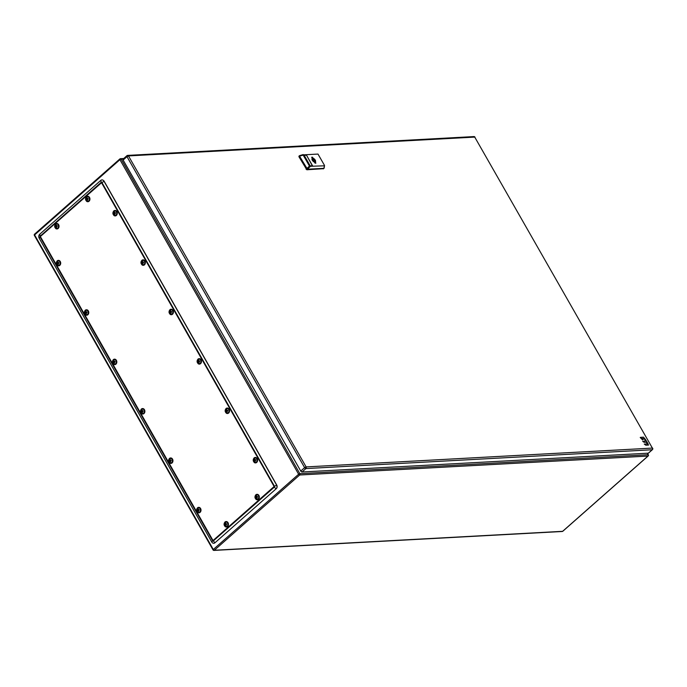 <?xml version="1.0" encoding="UTF-8"?>
<svg xmlns="http://www.w3.org/2000/svg" width="687" height="687" viewBox="0 0 687 687"><rect width="100%" height="100%" fill="white"/><g stroke="black" fill="none" stroke-linecap="round" stroke-linejoin="round"><path stroke-width="1.03" d="M142.08 409.048A2.301 1.829 86.9 0 1 144.296 410.817A2.301 1.829 86.9 0 1 142.939 413.548A2.301 1.829 86.9 0 1 140.732 411.779A2.301 1.829 86.9 0 1 142.08 409.048A3.504 2.095 74.9 0 0 141.891 410.148L141.659 410.216A3.495 2.095 74.9 0 0 141.702 411.084L141.136 411.264A3.298 1.975 74.9 0 0 141.256 411.874L142.329 411.668L142.475 412.458M141.823 411.693A3.495 2.095 -105.1 0 0 142.106 412.561L142.587 412.432A3.495 2.095 74.9 0 1 142.303 411.565L143.111 411.376A3.298 1.975 -105.1 0 1 143.042 411.066A3.298 1.975 -105.1 0 1 142.999 410.766L142.183 410.955A3.495 2.095 -105.1 0 1 142.14 410.079L141.891 410.148M141.659 410.216L142.175 410.878M142.192 410.955L141.702 411.084M143.008 410.843L142.183 410.955M142.209 411.058L141.625 411.753M198.208 507.839A2.301 1.829 86.9 0 1 200.415 509.617A2.301 1.829 86.9 0 1 199.058 512.347A2.301 1.829 86.9 0 1 196.851 510.578A2.301 1.829 86.9 0 1 198.208 507.839A3.504 2.095 74.9 0 0 198.019 508.938L197.787 509.007A3.495 2.095 74.9 0 0 197.83 509.883L197.263 510.063A3.298 1.975 74.9 0 0 197.375 510.673L198.449 510.467L198.603 511.248M197.942 510.493A3.495 2.095 -105.1 0 0 198.225 511.351L198.715 511.222A3.495 2.095 74.9 0 1 198.423 510.364L199.23 510.166A3.298 1.975 -105.1 0 1 199.17 509.866A3.298 1.975 -105.1 0 1 199.118 509.556L198.311 509.754A3.495 2.095 -105.1 0 1 198.268 508.878L198.019 508.938M197.787 509.007L198.303 509.668M199.127 509.642L197.83 509.883M198.337 509.857L197.744 510.553M254.8 457.937A2.301 1.829 86.9 0 1 257.015 459.706A2.301 1.829 86.9 0 1 255.658 462.437A2.301 1.829 86.9 0 1 253.451 460.668A2.301 1.829 86.9 0 1 254.8 457.937A3.504 2.095 74.9 0 0 254.611 459.036L254.379 459.096A3.495 2.095 74.9 0 0 254.422 459.972L253.855 460.153A3.298 1.975 74.9 0 0 253.975 460.762L255.049 460.556L255.195 461.346M254.542 460.582A3.495 2.095 -105.1 0 0 254.825 461.449L255.306 461.312A3.495 2.095 74.9 0 1 255.023 460.453L255.83 460.264A3.298 1.975 -105.1 0 1 255.762 459.955A3.298 1.975 -105.1 0 1 255.71 459.655L254.903 459.843A3.495 2.095 -105.1 0 1 254.86 458.968L254.611 459.036M254.379 459.096L254.894 459.766M255.727 459.732L254.422 459.972M254.929 459.947L254.345 460.642M198.68 359.138A2.301 1.829 86.9 0 1 200.887 360.907A2.301 1.829 86.9 0 1 199.531 363.646A2.301 1.829 86.9 0 1 197.324 361.869A2.301 1.829 86.9 0 1 198.68 359.138A3.504 2.095 74.9 0 0 198.491 360.237L198.26 360.306A3.495 2.095 74.9 0 0 198.303 361.182L197.736 361.362A3.298 1.975 74.9 0 0 197.847 361.972L198.921 361.766L199.075 362.547M198.414 361.791A3.495 2.095 -105.1 0 0 198.698 362.65L199.187 362.521A3.495 2.095 74.9 0 1 198.895 361.663L199.702 361.465A3.298 1.975 -105.1 0 1 199.642 361.164A3.298 1.975 -105.1 0 1 199.591 360.855L198.783 361.053A3.495 2.095 -105.1 0 1 198.741 360.177L198.491 360.237M198.26 360.306L198.775 360.967M199.599 360.941L198.303 361.182M198.809 361.147L198.217 361.851M142.553 260.347A2.301 1.829 86.9 0 1 144.768 262.116A2.301 1.829 86.9 0 1 143.411 264.847A2.301 1.829 86.9 0 1 141.204 263.078A2.301 1.829 86.9 0 1 142.553 260.347A3.504 2.095 74.9 0 0 142.364 261.446L142.132 261.507A3.495 2.095 74.9 0 0 142.175 262.382L141.608 262.563A3.298 1.975 74.9 0 0 141.728 263.173L142.802 262.966L142.948 263.756M142.295 262.992A3.495 2.095 -105.1 0 0 142.578 263.86L143.059 263.722A3.495 2.095 74.9 0 1 142.776 262.863L143.583 262.674A3.298 1.975 -105.1 0 1 143.514 262.365A3.298 1.975 -105.1 0 1 143.471 262.065L142.656 262.254A3.495 2.095 -105.1 0 1 142.613 261.378L142.364 261.446M142.132 261.507L142.647 262.176M142.664 262.254L142.175 262.382M143.48 262.142L142.656 262.254M142.681 262.357L142.097 263.052M57.897 260.854A2.301 1.829 86.9 0 1 60.113 262.623A2.301 1.829 86.9 0 1 58.756 265.362A2.301 1.829 86.9 0 1 56.549 263.585A2.301 1.829 86.9 0 1 57.897 260.854A3.504 2.095 74.9 0 0 57.708 261.953L57.476 262.022A3.495 2.095 74.9 0 0 57.519 262.898L56.952 263.078A3.298 1.975 74.9 0 0 57.073 263.688L58.146 263.482L58.292 264.263M57.639 263.507A3.495 2.095 -105.1 0 0 57.923 264.366L58.404 264.237A3.495 2.095 74.9 0 1 58.12 263.379L58.927 263.181A3.298 1.975 -105.1 0 1 58.859 262.881A3.298 1.975 -105.1 0 1 58.807 262.571L58 262.769A3.495 2.095 -105.1 0 1 57.957 261.893L57.708 261.953M57.476 262.022L57.991 262.683M58.824 262.657L57.519 262.898M58.026 262.872L57.442 263.568M87.129 196.748A2.301 1.829 86.9 0 1 89.336 198.517A2.301 1.829 86.9 0 1 87.988 201.248A2.301 1.829 86.9 0 1 85.772 199.479A2.301 1.829 86.9 0 1 87.129 196.748A3.504 2.095 74.9 0 0 86.94 197.847L86.708 197.908A3.495 2.095 74.9 0 0 86.751 198.783L86.184 198.964A3.298 1.975 74.9 0 0 86.296 199.573L87.369 199.367L87.524 200.157M86.863 199.393A3.495 2.095 -105.1 0 0 87.155 200.261L87.635 200.123A3.495 2.095 74.9 0 1 87.352 199.264L88.159 199.075A3.298 1.975 -105.1 0 1 88.091 198.766A3.298 1.975 -105.1 0 1 88.039 198.466L87.232 198.655A3.495 2.095 -105.1 0 1 87.189 197.779L86.94 197.847M86.708 197.908L87.223 198.577M88.048 198.543L86.751 198.783M87.258 198.758L86.665 199.453M225.662 522.043A2.301 1.829 86.9 0 1 227.869 523.812A2.301 1.829 86.9 0 1 226.512 526.543A2.301 1.829 86.9 0 1 224.305 524.774A2.301 1.829 86.9 0 1 225.662 522.043A3.504 2.095 74.9 0 0 225.465 523.142L225.233 523.202A3.495 2.095 74.9 0 0 225.284 524.078L224.718 524.258A3.298 1.975 74.9 0 0 224.829 524.868L225.903 524.662L226.049 525.452M226.512 526.543A3.504 2.095 -105.1 0 1 225.911 525.486L226.16 525.418A3.495 2.095 74.9 0 1 225.877 524.559L226.684 524.37A3.298 1.975 -105.1 0 1 226.616 524.061A3.298 1.975 -105.1 0 1 226.573 523.76L225.765 523.949A3.495 2.095 -105.1 0 1 225.722 523.073L225.465 523.142M225.911 525.486L225.68 525.555A3.495 2.095 -105.1 0 1 225.396 524.688M225.233 523.202L225.757 523.872M226.581 523.837L225.284 524.078M225.791 524.052L225.199 524.748M256.543 494.803A2.301 1.829 86.9 0 1 258.75 496.581A2.301 1.829 86.9 0 1 257.393 499.312A2.301 1.829 86.9 0 1 255.186 497.543A2.301 1.829 86.9 0 1 256.543 494.803A3.504 2.095 74.9 0 0 256.354 495.911L256.122 495.971A3.495 2.095 74.9 0 0 256.165 496.847L255.598 497.027A3.298 1.975 74.9 0 0 255.71 497.637L256.783 497.431L256.938 498.212M257.393 499.312A3.504 2.095 -105.1 0 1 256.801 498.255L257.05 498.187A3.495 2.095 74.9 0 1 256.758 497.328L257.565 497.13A3.298 1.975 -105.1 0 1 257.505 496.83A3.298 1.975 -105.1 0 1 257.453 496.521L256.646 496.718A3.495 2.095 -105.1 0 1 256.603 495.842L256.354 495.911M256.801 498.255L256.56 498.315A3.495 2.095 -105.1 0 1 256.277 497.457M256.122 495.971L256.637 496.632M257.462 496.607L256.165 496.847M256.672 496.821L256.079 497.517M56.248 223.979A2.301 1.829 86.9 0 1 58.455 225.748A2.301 1.829 86.9 0 1 57.098 228.488A2.301 1.829 86.9 0 1 54.891 226.71A2.301 1.829 86.9 0 1 56.248 223.979A3.504 2.095 74.9 0 0 56.059 225.078L55.827 225.147A3.495 2.095 74.9 0 0 55.87 226.014L55.304 226.195A3.298 1.975 74.9 0 0 55.415 226.804L56.489 226.598L56.643 227.388M55.982 226.624A3.495 2.095 -105.1 0 0 56.265 227.491L56.755 227.363A3.495 2.095 74.9 0 1 56.463 226.495L57.27 226.306A3.298 1.975 -105.1 0 1 57.21 225.997A3.298 1.975 -105.1 0 1 57.158 225.697L56.351 225.886A3.495 2.095 -105.1 0 1 56.308 225.01L56.059 225.078M55.827 225.147L56.343 225.808M57.167 225.774L55.87 226.014M56.377 225.989L55.784 226.684M114.497 210.943A2.301 1.829 86.9 0 1 116.704 212.721A2.301 1.829 86.9 0 1 115.347 215.452A2.301 1.829 86.9 0 1 113.14 213.683A2.301 1.829 86.9 0 1 114.497 210.943A3.504 2.095 74.9 0 0 114.3 212.051L114.068 212.111A3.495 2.095 74.9 0 0 114.119 212.987L113.553 213.168A3.298 1.975 74.9 0 0 113.664 213.777L114.738 213.571L114.892 214.361M114.231 213.597A3.495 2.095 -105.1 0 0 114.514 214.456L114.995 214.327A3.495 2.095 74.9 0 1 114.712 213.468L115.519 213.279A3.298 1.975 -105.1 0 1 115.45 212.97A3.298 1.975 -105.1 0 1 115.407 212.669L114.6 212.858A3.495 2.095 -105.1 0 1 114.557 211.982L114.3 212.051M114.068 212.111L114.592 212.772M115.416 212.747L114.119 212.987M114.626 212.961L114.033 213.657M85.961 310.249A2.301 1.829 86.9 0 1 88.168 312.027A2.301 1.829 86.9 0 1 86.82 314.758A2.301 1.829 86.9 0 1 84.604 312.989A2.301 1.829 86.9 0 1 85.961 310.249A3.504 2.095 74.9 0 0 85.772 311.357L85.54 311.417A3.495 2.095 74.9 0 0 85.583 312.293L85.016 312.473A3.298 1.975 74.9 0 0 85.128 313.083L86.201 312.877L86.356 313.667M85.695 312.903A3.495 2.095 -105.1 0 0 85.987 313.761L86.468 313.633A3.495 2.095 74.9 0 1 86.184 312.774L86.991 312.585A3.298 1.975 -105.1 0 1 86.923 312.276A3.298 1.975 -105.1 0 1 86.871 311.967L86.064 312.164A3.495 2.095 -105.1 0 1 86.021 311.288L85.772 311.357M85.54 311.417L86.055 312.078M86.073 312.164L85.583 312.293M86.88 312.053L86.064 312.164M86.09 312.267L85.497 312.963M114.025 359.653A2.301 1.829 86.9 0 1 116.232 361.422A2.301 1.829 86.9 0 1 114.875 364.153A2.301 1.829 86.9 0 1 112.668 362.384A2.301 1.829 86.9 0 1 114.025 359.653A3.504 2.095 74.9 0 0 113.827 360.752L113.595 360.812A3.495 2.095 74.9 0 0 113.647 361.688L113.08 361.869A3.298 1.975 74.9 0 0 113.192 362.478L114.265 362.272L114.42 363.062M113.759 362.298A3.495 2.095 -105.1 0 0 114.042 363.165L114.523 363.028A3.495 2.095 74.9 0 1 114.24 362.169L115.047 361.98A3.298 1.975 -105.1 0 1 114.978 361.671A3.298 1.975 -105.1 0 1 114.935 361.371L114.128 361.56A3.495 2.095 -105.1 0 1 114.085 360.684L113.827 360.752M113.595 360.812L114.119 361.482M114.944 361.448L113.647 361.688M114.154 361.663L113.561 362.358M226.744 408.533A2.301 1.829 86.9 0 1 228.951 410.311A2.301 1.829 86.9 0 1 227.595 413.042A2.301 1.829 86.9 0 1 225.388 411.273A2.301 1.829 86.9 0 1 226.744 408.533A3.504 2.095 74.9 0 0 226.547 409.641L226.315 409.701A3.495 2.095 74.9 0 0 226.358 410.577L225.791 410.757A3.298 1.975 74.9 0 0 225.911 411.367L226.985 411.161L227.131 411.942M226.478 411.187A3.495 2.095 -105.1 0 0 226.762 412.045L227.242 411.917A3.495 2.095 74.9 0 1 226.959 411.058L227.766 410.86A3.298 1.975 -105.1 0 1 227.698 410.56A3.298 1.975 -105.1 0 1 227.655 410.251L226.847 410.448A3.495 2.095 -105.1 0 1 226.796 409.572L226.547 409.641M226.315 409.701L226.83 410.362M227.663 410.337L226.358 410.577M226.865 410.551L226.281 411.247M170.144 458.444A2.301 1.829 86.9 0 1 172.351 460.213A2.301 1.829 86.9 0 1 171.003 462.952A2.301 1.829 86.9 0 1 168.787 461.175A2.301 1.829 86.9 0 1 170.144 458.444A3.504 2.095 74.9 0 0 169.955 459.543L169.723 459.612A3.495 2.095 74.9 0 0 169.766 460.488L169.2 460.659A3.298 1.975 74.9 0 0 169.32 461.278L170.393 461.063L170.539 461.853M169.878 461.097A3.495 2.095 -105.1 0 0 170.17 461.956L170.651 461.827A3.495 2.095 74.9 0 1 170.367 460.968L171.175 460.771A3.298 1.975 -105.1 0 1 171.106 460.47A3.298 1.975 -105.1 0 1 171.054 460.161L170.247 460.35A3.495 2.095 -105.1 0 1 170.204 459.483L169.955 459.543M169.723 459.612L170.239 460.273M171.072 460.238L169.766 460.488M170.273 460.453L169.68 461.149M170.616 309.743A2.301 1.829 86.9 0 1 172.823 311.512A2.301 1.829 86.9 0 1 171.475 314.251A2.301 1.829 86.9 0 1 169.26 312.473A2.301 1.829 86.9 0 1 170.616 309.743A3.504 2.095 74.9 0 0 170.428 310.842L170.196 310.91A3.495 2.095 74.9 0 0 170.239 311.778L169.672 311.958A3.298 1.975 74.9 0 0 169.792 312.568L170.865 312.362L171.011 313.152M170.35 312.396A3.495 2.095 -105.1 0 0 170.642 313.255L171.123 313.126A3.495 2.095 74.9 0 1 170.84 312.259L171.647 312.07A3.298 1.975 -105.1 0 1 171.578 311.769A3.298 1.975 -105.1 0 1 171.527 311.46L170.72 311.649A3.495 2.095 -105.1 0 1 170.677 310.773L170.428 310.842M170.196 310.91L170.711 311.572M171.544 311.537L170.239 311.778M170.745 311.752L170.153 312.448M103.385 180.432A2.593 2.061 86.9 0 1 103.531 180.535A2.593 2.061 86.9 0 1 104.175 181.282L276.749 485.065A2.593 2.061 86.9 0 1 276.337 488.629A2.593 2.061 86.9 0 1 276.294 488.672L276.122 488.826M40.318 236.732L39.193 238.252A2.877 2.284 86.9 0 1 39.7 234.258L40.172 236.165L101.238 182.313A0.601 0.472 86.9 0 1 101.899 182.467L274.474 486.25A0.601 0.472 86.9 0 1 274.371 487.083L213.305 540.927A0.601 0.472 86.9 0 1 212.644 540.772L40.069 236.989A0.601 0.472 86.9 0 1 40.172 236.165A1.202 0.618 48.6 0 0 40.335 236.551L213.03 540.54L274.113 486.516L101.539 182.733L40.335 236.551M39.193 238.252L211.768 542.034L212.884 540.514M101.401 182.699A1.202 0.618 -131.4 0 1 101.238 182.313L100.757 180.406A2.877 2.284 86.9 0 1 103.239 180.32A2.877 2.284 86.9 0 1 103.952 181.145L276.526 484.928A2.877 2.284 86.9 0 1 276.071 488.878A2.877 2.284 86.9 0 1 276.019 488.921L214.954 542.773A2.877 2.284 86.9 0 1 211.768 542.034M100.757 180.406L39.7 234.258M648.322 453.171L652.169 449.753A1.202 0.618 -131.6 0 0 652.401 449.667L648.554 453.085A1.202 0.618 48.4 0 1 648.322 453.171L302.048 471.995A1.202 0.618 48.4 0 1 300.76 471.05L304.616 467.632L126.975 156.645L123.128 160.062L300.76 471.05M123.291 159.032A1.202 0.618 48.4 0 0 123.059 159.118A1.202 0.618 48.4 0 0 123.128 160.062M299.489 155.769L298.957 156.773L306.831 169.766L323.491 168.684M324.427 165.275L317.987 154.068L303.061 154.876L309.597 166.314L324.29 165.825L324.427 165.275M303.147 154.601L299.669 155.606L299.541 156.155L307.441 169.217L323.903 168.324L324.513 165.498M323.285 168.873L324.041 167.774M306.454 155.099L312.533 165.747L310.206 165.876L304.126 155.228L306.454 155.099L312.353 165.756M315.247 160.114A2.405 1.237 48.4 0 0 313.152 158.285L312.542 157.211L311.666 157.254L312.276 158.328A2.405 1.237 48.4 0 0 312.199 158.396A2.405 1.237 48.4 0 0 312.336 160.269A2.405 1.237 48.4 0 0 314.431 162.098L315.041 163.171L315.917 163.128L315.299 162.046A2.405 1.237 48.4 0 0 315.385 161.986A2.405 1.237 48.4 0 0 315.247 160.114M304.178 155.322L306.333 155.21M312.276 158.328L312.379 158.972A2.405 1.237 -131.6 0 1 314.474 160.792A2.405 1.237 -131.6 0 1 314.698 162.57L315.299 162.046M312.379 158.972L313.152 158.285M311.941 157.735L312.542 157.211M311.95 158.972A3.796 1.949 -131.6 0 1 314.457 161.514A3.796 1.949 -131.6 0 1 314.826 162.295M313.925 161.874A2.645 1.357 48.4 0 0 313.761 161.548A2.645 1.357 48.4 0 0 312.13 159.856M644.818 439.517L646.295 440.736L648.184 444.128L646.063 442.222L644.191 442.325L642.68 441.363L645.454 441.028L644.818 439.517M640.387 437.37L643.47 437.138L645.668 439.732L643.745 438.16L643.745 439.242L642.165 438.246L642.637 439.963L640.232 437.507M647.034 443.931L648.588 445.064L645.84 445.21L644.269 444.094L647.034 443.931M142.57 408.559C145.395 409.941 145.618 411.745 143.24 413.96L142.862 414.021A2.731 2.173 -93.1 0 0 142.862 414.021A2.731 2.173 -93.1 0 0 143.222 413.96A2.731 2.173 -93.1 0 0 144.863 410.946A2.731 2.173 -93.1 0 0 142.57 408.559A2.731 2.173 -93.1 0 0 142.535 408.559L142.51 408.567A2.731 2.173 86.9 0 1 144.802 410.946A2.731 2.173 86.9 0 1 143.162 413.96A2.731 2.173 86.9 0 1 142.802 414.021A2.731 2.173 86.9 0 1 141.565 413.617M141.324 409.091A2.731 2.173 86.9 0 1 142.149 408.619A2.731 2.173 86.9 0 1 142.51 408.567L142.132 408.628C139.753 410.835 139.976 412.638 142.802 414.021L142.862 414.021M142.046 408.859A2.49 1.984 86.9 0 1 144.442 410.783A2.49 1.984 86.9 0 1 142.973 413.737A2.49 1.984 86.9 0 1 140.586 411.822A2.49 1.984 86.9 0 1 142.046 408.859M198.689 507.358C201.523 508.741 201.746 510.535 199.359 512.751L198.99 512.811A2.731 2.173 -93.1 0 0 198.99 512.811A2.731 2.173 -93.1 0 0 199.342 512.751A2.731 2.173 -93.1 0 0 200.982 509.737A2.731 2.173 -93.1 0 0 198.689 507.358A2.731 2.173 -93.1 0 0 198.663 507.358L198.629 507.358A2.731 2.173 86.9 0 1 200.93 509.737A2.731 2.173 86.9 0 1 199.29 512.76A2.731 2.173 86.9 0 1 198.929 512.811A2.731 2.173 86.9 0 1 197.693 512.416M197.444 507.891A2.731 2.173 86.9 0 1 198.234 507.427C195.872 509.634 196.096 511.429 198.929 512.811L198.99 512.811M198.174 507.659A2.49 1.984 86.9 0 1 200.561 509.574A2.49 1.984 86.9 0 1 199.093 512.528A2.49 1.984 86.9 0 1 196.705 510.613A2.49 1.984 86.9 0 1 198.174 507.659M254.868 457.508A2.731 2.173 86.9 0 1 255.229 457.448L255.289 457.448C258.114 458.83 258.338 460.625 255.959 462.84L255.581 462.901A2.731 2.173 -93.1 0 0 255.581 462.901A2.731 2.173 -93.1 0 0 255.942 462.849A2.731 2.173 -93.1 0 0 257.582 459.826A2.731 2.173 -93.1 0 0 255.289 457.448A2.731 2.173 -93.1 0 0 255.255 457.448M254.044 457.98A2.731 2.173 86.9 0 1 254.834 457.516L255.229 457.448A2.731 2.173 86.9 0 1 257.522 459.835A2.731 2.173 86.9 0 1 255.882 462.849A2.731 2.173 86.9 0 1 255.521 462.909A2.731 2.173 86.9 0 1 254.284 462.506M254.765 457.748A2.49 1.984 86.9 0 1 257.153 459.663A2.49 1.984 86.9 0 1 255.693 462.626A2.49 1.984 86.9 0 1 253.305 460.702A2.49 1.984 86.9 0 1 254.765 457.748M199.161 358.648C201.995 360.04 202.218 361.834 199.831 364.05L199.462 364.11A2.731 2.173 -93.1 0 0 199.462 364.11A2.731 2.173 -93.1 0 0 199.814 364.05A2.731 2.173 -93.1 0 0 201.454 361.036A2.731 2.173 -93.1 0 0 199.161 358.648A2.731 2.173 -93.1 0 0 199.136 358.657L199.101 358.657A2.731 2.173 86.9 0 1 201.403 361.036A2.731 2.173 86.9 0 1 199.762 364.05A2.731 2.173 86.9 0 1 199.402 364.11A2.731 2.173 86.9 0 1 198.165 363.715M197.916 359.189A2.731 2.173 86.9 0 1 198.749 358.717A2.731 2.173 86.9 0 1 199.101 358.657L198.723 358.717C196.345 360.933 196.568 362.727 199.402 364.11L199.462 364.11M198.646 358.957A2.49 1.984 86.9 0 1 201.033 360.873A2.49 1.984 86.9 0 1 199.565 363.827A2.49 1.984 86.9 0 1 197.178 361.912A2.49 1.984 86.9 0 1 198.646 358.957M143.042 259.858C145.867 261.24 146.091 263.044 143.712 265.251L143.334 265.311A2.731 2.173 -93.1 0 0 143.334 265.311A2.731 2.173 -93.1 0 0 143.695 265.259A2.731 2.173 -93.1 0 0 145.335 262.245A2.731 2.173 -93.1 0 0 143.042 259.858A2.731 2.173 -93.1 0 0 143.008 259.858L142.982 259.858A2.731 2.173 86.9 0 1 145.275 262.245A2.731 2.173 86.9 0 1 143.635 265.259A2.731 2.173 86.9 0 1 143.274 265.319A2.731 2.173 86.9 0 1 142.046 264.916M141.797 260.39A2.731 2.173 86.9 0 1 142.587 259.926M142.621 259.918A2.731 2.173 86.9 0 1 142.982 259.858L142.604 259.918C140.225 262.133 140.449 263.937 143.274 265.319L143.334 265.311M142.518 260.158A2.49 1.984 86.9 0 1 144.914 262.073A2.49 1.984 86.9 0 1 143.446 265.036A2.49 1.984 86.9 0 1 141.058 263.121A2.49 1.984 86.9 0 1 142.518 260.158M58.653 265.826A2.731 2.173 -93.1 0 0 58.678 265.826A2.731 2.173 -93.1 0 0 59.039 265.766A2.731 2.173 -93.1 0 0 60.679 262.752A2.731 2.173 -93.1 0 0 58.386 260.373A2.731 2.173 -93.1 0 0 58.352 260.373M57.948 260.433L58.386 260.373C61.212 261.756 61.435 263.55 59.056 265.766L58.618 265.826C55.793 264.443 55.57 262.649 57.948 260.433A2.731 2.173 86.9 0 1 58.326 260.373A2.731 2.173 86.9 0 1 60.619 262.752A2.731 2.173 86.9 0 1 58.979 265.775A2.731 2.173 86.9 0 1 58.618 265.826A2.731 2.173 86.9 0 1 57.382 265.431M57.141 260.905A2.731 2.173 86.9 0 1 57.931 260.442M57.863 260.674A2.49 1.984 86.9 0 1 60.25 262.589A2.49 1.984 86.9 0 1 58.79 265.543A2.49 1.984 86.9 0 1 56.403 263.628A2.49 1.984 86.9 0 1 57.863 260.674M87.61 196.259C90.444 197.641 90.667 199.436 88.288 201.652L87.91 201.712A2.731 2.173 -93.1 0 0 87.91 201.712A2.731 2.173 -93.1 0 0 88.271 201.66A2.731 2.173 -93.1 0 0 89.911 198.637A2.731 2.173 -93.1 0 0 87.61 196.259A2.731 2.173 -93.1 0 0 87.584 196.259L87.558 196.259A2.731 2.173 86.9 0 1 89.851 198.646A2.731 2.173 86.9 0 1 88.211 201.66A2.731 2.173 86.9 0 1 87.85 201.72A2.731 2.173 86.9 0 1 86.614 201.317M86.364 196.791A2.731 2.173 86.9 0 1 87.155 196.327C84.793 198.534 85.016 200.338 87.85 201.72L87.91 201.712M87.094 196.559A2.49 1.984 86.9 0 1 89.482 198.474A2.49 1.984 86.9 0 1 88.022 201.437A2.49 1.984 86.9 0 1 85.626 199.513A2.49 1.984 86.9 0 1 87.094 196.559M226.409 527.015A2.731 2.173 -93.1 0 0 226.435 527.006A2.731 2.173 -93.1 0 0 226.796 526.955A2.731 2.173 -93.1 0 0 228.436 523.932A2.731 2.173 -93.1 0 0 226.143 521.553A2.731 2.173 -93.1 0 0 226.117 521.553M225.705 521.613C223.327 523.829 223.55 525.632 226.384 527.015L226.813 526.946C229.2 524.731 228.977 522.936 226.143 521.553L225.705 521.613A2.731 2.173 86.9 0 1 226.083 521.553A2.731 2.173 86.9 0 1 228.376 523.941A2.731 2.173 86.9 0 1 226.736 526.955A2.731 2.173 86.9 0 1 226.384 527.015A2.731 2.173 86.9 0 1 225.147 526.611M224.898 522.086A2.731 2.173 86.9 0 1 225.688 521.622M226.547 526.731A2.49 1.984 86.9 0 1 224.16 524.816A2.49 1.984 86.9 0 1 225.628 521.854A2.49 1.984 86.9 0 1 228.015 523.769A2.49 1.984 86.9 0 1 226.547 526.731M257.264 499.775L257.702 499.715C260.081 497.5 259.858 495.705 257.024 494.322L256.964 494.322A2.731 2.173 86.9 0 0 256.612 494.382C254.207 496.598 254.43 498.393 257.264 499.775A2.731 2.173 -93.1 0 0 257.324 499.775A2.731 2.173 -93.1 0 0 257.677 499.715A2.731 2.173 -93.1 0 0 259.317 496.701A2.731 2.173 -93.1 0 0 257.024 494.322A2.731 2.173 -93.1 0 0 256.998 494.322A2.731 2.173 86.9 0 1 259.265 496.71A2.731 2.173 86.9 0 1 257.625 499.724A2.731 2.173 86.9 0 1 257.264 499.775A2.731 2.173 86.9 0 1 256.028 499.38M255.779 494.855A2.731 2.173 86.9 0 1 256.569 494.391M257.427 499.492A2.49 1.984 86.9 0 1 255.04 497.577A2.49 1.984 86.9 0 1 256.509 494.623A2.49 1.984 86.9 0 1 258.896 496.538A2.49 1.984 86.9 0 1 257.427 499.492M56.729 223.49C59.563 224.872 59.786 226.676 57.399 228.891L56.969 228.951A2.731 2.173 -93.1 0 0 57.03 228.951A2.731 2.173 -93.1 0 0 57.382 228.891A2.731 2.173 -93.1 0 0 59.022 225.877A2.731 2.173 -93.1 0 0 56.729 223.49A2.731 2.173 -93.1 0 0 56.703 223.49L56.669 223.498A2.731 2.173 86.9 0 1 58.97 225.877A2.731 2.173 86.9 0 1 57.33 228.891A2.731 2.173 86.9 0 1 56.969 228.951A2.731 2.173 86.9 0 1 55.733 228.548M55.484 224.022A2.731 2.173 86.9 0 1 56.274 223.558C53.912 225.765 54.136 227.569 56.969 228.951M56.214 223.79A2.49 1.984 86.9 0 1 58.601 225.714A2.49 1.984 86.9 0 1 57.133 228.668A2.49 1.984 86.9 0 1 54.745 226.753A2.49 1.984 86.9 0 1 56.214 223.79M115.244 215.916A2.731 2.173 -93.1 0 0 115.27 215.916A2.731 2.173 -93.1 0 0 115.631 215.855A2.731 2.173 -93.1 0 0 117.271 212.841A2.731 2.173 -93.1 0 0 114.978 210.462A2.731 2.173 -93.1 0 0 114.952 210.462M114.54 210.523L114.978 210.462C117.812 211.845 118.035 213.64 115.648 215.855L115.218 215.924C112.385 214.533 112.161 212.738 114.54 210.523A2.731 2.173 86.9 0 1 114.918 210.462A2.731 2.173 86.9 0 1 117.211 212.85A2.731 2.173 86.9 0 1 115.571 215.864A2.731 2.173 86.9 0 1 115.218 215.924A2.731 2.173 86.9 0 1 113.982 215.52M113.733 210.995A2.731 2.173 86.9 0 1 114.523 210.531M114.463 210.763A2.49 1.984 86.9 0 1 116.85 212.678A2.49 1.984 86.9 0 1 115.382 215.632A2.49 1.984 86.9 0 1 112.994 213.717A2.49 1.984 86.9 0 1 114.463 210.763M86.442 309.768C89.276 311.151 89.499 312.946 87.12 315.161L86.682 315.221A2.731 2.173 -93.1 0 0 86.742 315.221A2.731 2.173 -93.1 0 0 87.103 315.161A2.731 2.173 -93.1 0 0 88.743 312.147A2.731 2.173 -93.1 0 0 86.442 309.768A2.731 2.173 -93.1 0 0 86.416 309.768L86.382 309.768A2.731 2.173 86.9 0 1 88.683 312.156A2.731 2.173 86.9 0 1 87.043 315.17A2.731 2.173 86.9 0 1 86.682 315.221A2.731 2.173 86.9 0 1 85.446 314.826M85.197 310.301A2.731 2.173 86.9 0 1 85.987 309.837C83.625 312.044 83.848 313.839 86.682 315.221M85.927 310.069A2.49 1.984 86.9 0 1 88.314 311.984A2.49 1.984 86.9 0 1 86.854 314.938A2.49 1.984 86.9 0 1 84.458 313.023A2.49 1.984 86.9 0 1 85.927 310.069M114.772 364.617A2.731 2.173 -93.1 0 0 114.798 364.617A2.731 2.173 -93.1 0 0 115.158 364.565A2.731 2.173 -93.1 0 0 116.799 361.542A2.731 2.173 -93.1 0 0 114.506 359.164A2.731 2.173 -93.1 0 0 114.48 359.164M113.261 359.696A2.731 2.173 86.9 0 1 114.085 359.224A2.731 2.173 86.9 0 1 114.446 359.164A2.731 2.173 86.9 0 1 116.738 361.551A2.731 2.173 86.9 0 1 115.098 364.565A2.731 2.173 86.9 0 1 114.746 364.625A2.731 2.173 86.9 0 1 113.51 364.222M113.99 359.464A2.49 1.984 86.9 0 1 116.378 361.379A2.49 1.984 86.9 0 1 114.909 364.342A2.49 1.984 86.9 0 1 112.522 362.418A2.49 1.984 86.9 0 1 113.99 359.464M227.466 413.505C224.632 412.123 224.409 410.328 226.787 408.112A2.731 2.173 86.9 0 1 227.165 408.052L227.225 408.052C230.051 409.435 230.282 411.23 227.895 413.445L227.466 413.505A2.731 2.173 -93.1 0 0 227.517 413.505A2.731 2.173 -93.1 0 0 227.878 413.445A2.731 2.173 -93.1 0 0 229.518 410.431A2.731 2.173 -93.1 0 0 227.225 408.052A2.731 2.173 -93.1 0 0 227.191 408.052A2.731 2.173 86.9 0 1 229.458 410.44A2.731 2.173 86.9 0 1 227.818 413.454A2.731 2.173 86.9 0 1 227.466 413.505A2.731 2.173 86.9 0 1 226.229 413.11M225.98 408.585A2.731 2.173 86.9 0 1 226.77 408.121M226.71 408.353A2.49 1.984 86.9 0 1 229.097 410.268A2.49 1.984 86.9 0 1 227.629 413.222A2.49 1.984 86.9 0 1 225.242 411.307A2.49 1.984 86.9 0 1 226.71 408.353M170.9 463.416A2.731 2.173 -93.1 0 0 170.926 463.416A2.731 2.173 -93.1 0 0 171.286 463.356A2.731 2.173 -93.1 0 0 172.926 460.342A2.731 2.173 -93.1 0 0 170.625 457.954A2.731 2.173 -93.1 0 0 170.599 457.963A2.731 2.173 86.9 0 1 172.866 460.342A2.731 2.173 86.9 0 1 171.226 463.356A2.731 2.173 86.9 0 1 170.865 463.416A2.731 2.173 86.9 0 1 169.629 463.021M169.388 458.495A2.731 2.173 86.9 0 1 170.178 458.031M170.213 458.014A2.731 2.173 86.9 0 1 170.574 457.963L170.196 458.023C167.808 460.238 168.032 462.033 170.865 463.416L171.303 463.356C173.682 461.14 173.459 459.337 170.625 457.954L170.574 457.963M170.11 458.263A2.49 1.984 86.9 0 1 172.497 460.178A2.49 1.984 86.9 0 1 171.037 463.132A2.49 1.984 86.9 0 1 168.65 461.217A2.49 1.984 86.9 0 1 170.11 458.263M171.372 314.715A2.731 2.173 -93.1 0 0 171.398 314.715A2.731 2.173 -93.1 0 0 171.759 314.655A2.731 2.173 -93.1 0 0 173.399 311.64A2.731 2.173 -93.1 0 0 171.097 309.253A2.731 2.173 -93.1 0 0 171.072 309.253M169.861 309.785A2.731 2.173 86.9 0 1 170.685 309.313A2.731 2.173 86.9 0 1 171.046 309.262A2.731 2.173 86.9 0 1 173.339 311.64A2.731 2.173 86.9 0 1 171.698 314.655A2.731 2.173 86.9 0 1 171.338 314.715A2.731 2.173 86.9 0 1 170.101 314.311M170.582 309.562A2.49 1.984 86.9 0 1 172.969 311.477A2.49 1.984 86.9 0 1 171.51 314.431A2.49 1.984 86.9 0 1 169.122 312.516A2.49 1.984 86.9 0 1 170.582 309.562M213.03 540.54A1.202 0.618 48.6 0 0 213.305 540.927L214.954 542.773M276.019 488.921L274.371 487.083A1.202 0.618 -131.4 0 1 274.096 486.697M274.113 486.516L276.749 485.065M104.175 181.282L101.539 182.733M119.933 159.685L34.599 234.928L213.296 549.488L298.63 474.245L119.933 159.685A0.962 0.498 -131.4 0 1 119.882 158.929A0.962 0.498 -131.4 0 1 120.062 158.86A0.962 0.764 86.9 0 1 121.135 159.109L119.933 159.685M34.736 234.104A0.962 0.498 48.6 0 0 34.548 234.181A0.962 0.498 48.6 0 0 34.599 234.928L34.35 235.375L213.047 549.935L213.296 549.488A0.962 0.498 48.6 0 0 214.327 550.253A0.962 0.764 86.9 0 1 213.932 550.416L562.241 531.489A0.962 0.764 -93.1 0 0 562.636 531.317L647.961 456.074L299.661 475A0.962 0.498 -131.4 0 1 298.63 474.245L299.824 473.669A0.962 0.764 86.9 0 1 299.661 475L214.327 550.253L562.636 531.317A0.962 0.498 48.6 0 0 562.825 531.249A0.962 0.498 48.6 0 0 562.911 531.068M123.196 158.998L121.135 159.109L299.824 473.669L648.133 454.734L647.274 453.231M648.236 455.61A0.962 0.498 -131.4 0 1 648.15 456.005A0.962 0.498 -131.4 0 1 647.961 456.074A0.962 0.764 -93.1 0 0 648.133 454.734L648.262 455.086M213.262 550.004L213.047 549.935A0.962 0.962 0 0 0 213.932 550.416M128.478 155.915L306.11 466.911L652.375 448.087L474.743 137.099L128.478 155.915L126.975 156.645A1.202 0.618 -131.6 0 1 126.906 155.7A1.202 0.618 -131.6 0 1 127.147 155.614A1.202 0.953 86.9 0 1 128.478 155.915M304.616 467.632L306.11 466.911A1.202 0.953 86.9 0 1 305.904 468.577A1.202 0.618 -131.6 0 1 304.616 467.632M302.048 471.995L305.904 468.577L652.169 449.753A1.202 0.953 -93.1 0 0 652.375 448.087L474.743 137.099A1.202 0.953 -93.1 0 0 473.91 136.584L127.645 155.399A1.202 1.202 0 0 0 126.906 155.7L123.059 159.118M306.831 169.766L310.163 166.589M306.058 169.2L306.668 168.65M309.425 166.091L306.72 168.71M299.541 156.155L303.156 155.107M299.575 156.224L298.957 156.773M255.581 462.901L255.521 462.909C252.696 461.527 252.472 459.723 254.851 457.508M115.176 364.557L114.746 364.625C111.912 363.243 111.689 361.439 114.068 359.224L114.506 359.164C117.34 360.546 117.563 362.341 115.176 364.557M171.776 314.655L171.338 314.715C168.504 313.332 168.281 311.529 170.668 309.322L171.097 309.253C173.931 310.636 174.155 312.439 171.776 314.655M123.737 158.517L120.465 158.688A0.962 0.962 0 0 0 119.882 158.929L34.548 234.181A0.962 0.962 0 0 0 34.35 235.375M647.446 453.222L648.348 454.803A0.962 0.962 0 0 1 648.15 456.005L562.825 531.249A0.962 0.962 0 0 1 562.241 531.489M652.401 449.667A1.202 1.202 0 0 0 652.65 448.173M475.018 137.185A1.202 1.202 0 0 0 473.91 136.584M324.135 168.1L324.522 165.653M299.532 155.666L298.914 156.207M299.601 155.623L303.207 154.575M324.058 168.263L323.422 168.822"/></g></svg>
